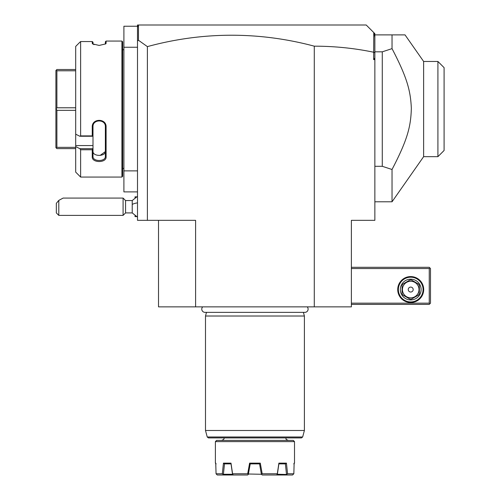 <?xml version="1.0" encoding="UTF-8"?>
<svg xmlns="http://www.w3.org/2000/svg" width="500" height="500" viewBox="0 0 500 500"><rect width="100%" height="100%" fill="white"/><g stroke="black" fill="none" stroke-linecap="round" stroke-linejoin="round"><path stroke-width="0.75" d="M314.288 306.869L314.288 46.175C334.438 46.175 354.231 48.188 373.669 52.225L373.669 59.612L374.862 59.612L374.862 220.331L351.375 220.331L351.375 306.869L158.519 306.869L158.519 220.331M314.288 46.175A629.4 445.056 90 0 0 147.387 46.612L147.387 220.331L195.606 220.331L195.606 306.869M147.387 220.331L137.5 220.331L137.5 47.25L123.9 47.25L123.9 26.237L137.5 26.237M147.387 46.612L138.475 40.269L137.5 41L137.5 47.25M137.5 170.881L123.9 170.881L123.9 47.25M137.5 191.894L123.9 191.894L123.9 170.881M122.662 168.406L123.9 168.406M122.662 49.725L123.9 49.725M75.688 46.425L79.806 42.281L75.688 46.425L75.688 134.175L79.806 136.25L80.631 135.9L92.25 135.9L92.25 126.975C91.85 118.169 106.487 118.138 106.1 126.975L106.1 156.912C106.487 163.075 91.85 163.05 92.25 156.912L92.25 149.756L80.631 149.756L80.631 177.062L121.925 177.062L122.662 176.319L122.662 41.812L121.925 41.069L106.1 41.069L106.1 43.306L105.356 44.025L105.356 41.812L106.1 41.069M106.1 43.306L105.769 43.881L99.175 45.431L92.587 43.881L92.25 43.306L94.069 44.669M93.038 44.206L92.994 42.206L92.25 41.544L80.631 41.544L79.806 42.281M92.25 43.306L92.25 41.544L92.994 42.206M121.925 177.062L121.925 41.069M80.631 135.9L80.631 41.544M79.806 136.25L92.994 136.25L92.994 148.781L92.25 149.756M92.25 135.9L92.994 136.25M92.25 126.975L92.994 126.781C92.594 119.012 105.763 119.012 105.356 126.781L105.356 156.394C105.763 161.85 92.594 161.85 92.994 156.394L92.994 148.781M92.994 136.213L92.994 125.619M106.1 126.975L105.356 126.781M106.1 156.912L105.356 156.394L105.356 151.256L105.356 156.394M92.25 156.912L92.994 156.394M92.994 148.669L79.806 148.669L75.688 146.594L79.806 148.669L80.631 149.756M80.631 177.062L75.688 172.113L75.688 145.562L92.994 145.562M75.688 134.175L75.688 145.562M105.337 151.6L100.094 155.425M92.994 151.256C92.6 156.738 105.75 156.738 105.356 151.256M75.688 70.788L56.894 70.788L56.256 70.15L56.894 69.506L75.688 69.506M75.688 107.781L56.894 107.781L56.894 70.788M56.256 70.15L55.906 70.494L55.906 109.069L56.894 107.781M75.688 110.35L56.894 110.35L56.256 109.069M75.688 148.625L56.894 148.625L55.906 147.637L55.906 109.069M56.256 147.981L56.894 147.344L56.894 110.35M75.688 147.344L56.894 147.344M137.5 41L137.5 25L138.737 25L137.775 25.962L137.5 27.706M366.206 25L373.769 32.556L366.206 25L138.737 25L366.206 25M373.669 52.225L373.769 32.556L374.862 33.656L374.862 57.969L373.669 59.612M138.475 40.269L138.475 25.256M374.862 52.875L373.769 52.144M374.862 57.969L374.862 59.612M374.862 37.406L374.225 33.013M374.862 166.306L382.281 166.306L382.281 51.825L392.038 48.637L392.038 34.888L374.862 34.888M392.038 34.888L405.025 34.888L423.631 61.469L426.906 61.469M382.281 166.306L392.038 169.494L392.038 201.788L423.631 156.662L423.631 61.469L437.912 61.469L437.912 156.662L423.631 156.662M382.281 51.825L374.862 51.825M392.038 48.637C407.269 77.869 410.544 90.825 411.337 108.287C410.856 126.344 407.681 139.444 392.038 169.494M437.912 61.469L444.094 67.65L444.094 150.481L437.912 156.662M444.094 67.65L437.975 61.531M351.375 268.544L429.256 268.544L429.256 303.156L429.875 303.775L429.256 304.394L351.375 304.394M429.256 303.156L351.375 303.156M397.731 289.562A12.981 12.981 0 0 1 410.712 276.581A12.981 12.981 0 0 1 423.694 289.562A12.981 12.981 0 0 1 410.712 302.544A12.981 12.981 0 0 1 397.731 289.562M429.256 268.544L429.875 267.925L429.256 267.306L351.375 267.306M429.875 303.775L430.494 303.156L430.494 268.544L429.875 267.925M423.075 289.562A12.363 12.363 0 0 1 410.712 301.925A12.363 12.363 0 0 1 398.35 289.562A12.363 12.363 0 0 1 410.712 277.2A12.363 12.363 0 0 1 423.075 289.562M400.331 289.562A10.388 10.388 0 0 1 410.712 279.175A10.388 10.388 0 0 1 421.1 289.562A10.388 10.388 0 0 1 410.712 299.944A10.388 10.388 0 0 1 400.331 289.562M419.369 285.594L419.369 293.525A9.519 9.519 0 0 1 418.475 295.075L411.606 299.037A9.519 9.519 0 0 1 409.819 299.037L402.95 295.075A9.519 9.519 0 0 1 402.062 293.525L402.062 285.594A9.519 9.519 0 0 1 402.95 284.05L409.819 280.081A9.519 9.519 0 0 1 411.606 280.081L418.475 284.05A9.519 9.519 0 0 1 419.369 285.594M410.712 297.844A8.281 8.281 0 0 0 419 289.562A8.281 8.281 0 0 0 410.712 281.275A8.281 8.281 0 0 0 402.431 289.562A8.281 8.281 0 0 0 410.712 297.844M408.244 289.562A2.475 2.475 0 0 0 410.712 292.031A2.475 2.475 0 0 0 413.188 289.562A2.475 2.475 0 0 0 410.712 287.087A2.475 2.475 0 0 0 408.244 289.562M137.5 217.119L132.225 212.913L132.225 200.55L137.5 196.337M135.025 197.662L135.025 196.844L136.263 196.844M136.263 216.619L135.025 216.619L135.025 215.794M125.562 200.55L125.562 212.913L123.088 215.387L123.088 198.075L125.562 200.55L132.225 200.55M58.8 215.387L56.331 212.913L56.331 203.331L58.8 200.381L58.8 215.387L123.088 215.387M58.8 200.381L63.125 198.075L123.088 198.075M202.681 306.869A3.237 3.237 0 0 0 205.012 312.356L304.875 312.356A3.237 3.237 0 0 0 307.206 306.869M206.475 312.356L205.494 316.019L205.494 430.494L304.394 430.494L304.394 316.019L205.494 316.019M303.412 312.356L304.394 316.019M302.656 436.994L207.237 436.994L208.431 437.912L301.462 437.912L302.656 436.994L304.394 430.494M293.269 440.387L216.619 440.387L215.387 441.619L294.506 441.619L293.269 440.387M294.506 441.619L294.506 463.131L294.144 463.131L293.837 473.762L287.569 473.762L286.737 474.456L277.362 474.269L278.869 463.875M215.387 441.619L215.387 463.131L215.744 463.131L216.056 473.762L222.319 473.762L223.45 463.131L231 463.131L232.569 473.762L247.694 473.762L249.606 463.131L260.281 463.131L262.194 473.762L277.319 473.762L278.888 463.131L286.438 463.131L287.569 473.762M286.438 463.131L285.525 463.875L278.856 463.875L278.888 463.131L278.781 463.875M216.056 473.762L216.65 474.456L216.056 473.762L215.8 465.238M260.281 463.131L259.562 463.875L261.394 474.269L248.544 474.012M259.656 463.875L250.231 463.875L248.337 474.4M228.056 463.875L231.025 463.875L232.531 474.269L223.406 474.269L224.494 463.875L225.375 463.875L224.494 463.875M226.35 463.875L227.819 463.875M231 463.131L231.031 463.875L224.369 463.875L223.45 463.131M226.388 463.875L227.544 463.875M228.506 463.875L230.294 463.875M232.569 473.762L232.581 474.456L223.15 474.456L222.319 473.762M229.75 463.875L228.631 463.875M232.581 474.456L233.519 475L247.625 475L248.494 474.269L247.694 473.762M233.519 475L223.169 475L223.15 474.456M223.169 475L217.325 475L216.65 474.456M250.231 463.875L249.606 463.131M262.194 473.762L261.394 474.269L262.262 475L276.369 475L277.306 474.456L277.319 473.762M282.169 463.875L278.856 463.875M285.394 463.875L286.481 474.269M286.737 474.456L286.719 475L292.562 475L293.837 473.762M282.488 463.875L283.212 463.875M286.719 475L276.369 475M280.075 463.875L281.25 463.875M132.225 204.431A11.125 4.138 0 0 1 137.5 202.869M374.862 201.788L392.038 201.788M132.225 212.913L125.562 212.913M207.237 436.994L205.494 430.494M285.85 437.912C286.519 438.781 284.65 438.994 288.325 440.387M224.037 437.912C224.381 438.888 223.556 439.706 221.569 440.387M294.506 463.131L293.762 463.875M215.387 463.131L216.125 463.875"/></g></svg>

